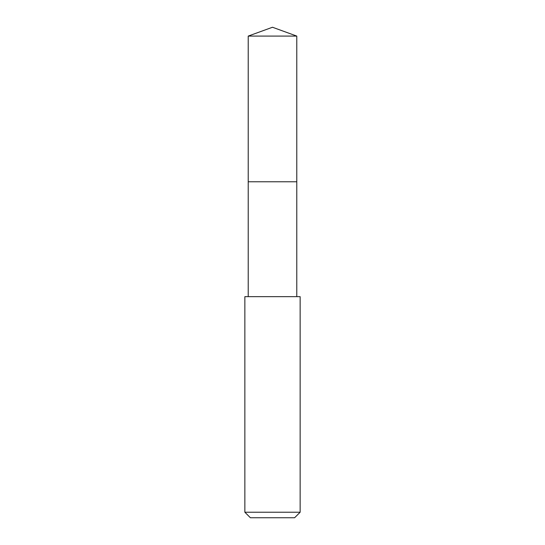 <?xml version="1.0" encoding="UTF-8"?>
<svg xmlns="http://www.w3.org/2000/svg" width="545" height="545" viewBox="0 0 545 545"><rect width="100%" height="100%" fill="white"/><g stroke="black" fill="none" stroke-linecap="round" stroke-linejoin="round"><path stroke-width="0.82" d="M296.78 296.657L296.78 36.086L248.22 36.086L248.22 181.771L296.78 181.771L248.22 181.771L248.22 36.086L272.5 27.25L248.22 36.086M272.5 296.657L244.862 296.657L244.862 512.225L300.138 512.225L300.138 296.657L272.5 296.657M244.862 512.225L250.393 517.75L294.607 517.75L300.138 512.225M272.5 27.25L296.78 36.086M248.22 296.657L248.22 181.771"/></g></svg>
